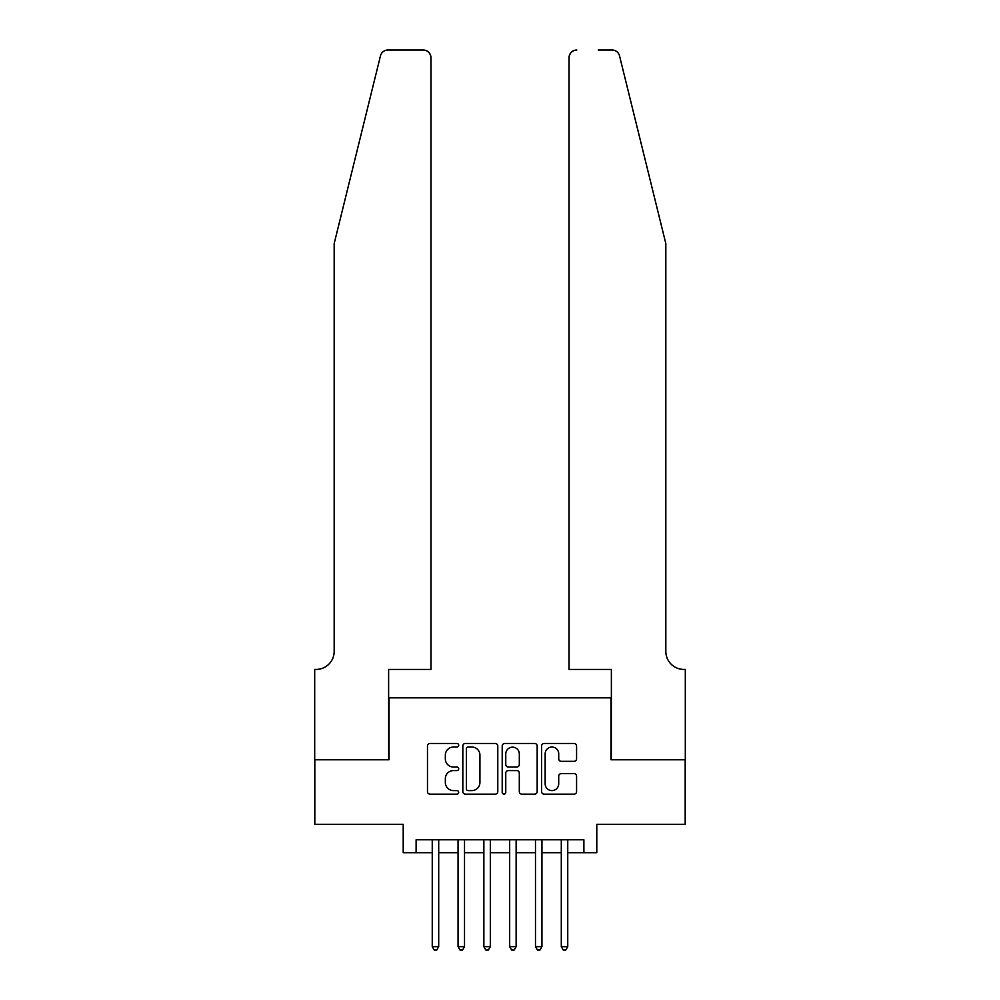 <?xml version="1.0" encoding="UTF-8"?>
<svg xmlns="http://www.w3.org/2000/svg" width="1000" height="1000" viewBox="0 0 1000 1000"><rect width="100%" height="100%" fill="white"/><g stroke="black" fill="none" stroke-linecap="round" stroke-linejoin="round"><path stroke-width="1.5" d="M458.7 745.25A1.775 1.775 0 0 0 456.938 743.475L430.012 743.475A2.537 2.537 0 0 0 427.475 746.012L427.475 791.612A2.537 2.537 0 0 0 430.012 794.15L456.938 794.15A1.775 1.775 0 0 0 458.7 792.375A1.775 1.775 0 0 0 456.938 790.6L453.45 790.6A8.113 8.113 0 0 1 445.337 782.487L445.337 778.688A8.113 8.113 0 0 1 453.45 770.588L456.938 770.588A1.775 1.775 0 0 0 458.7 768.812A1.775 1.775 0 0 0 456.938 767.038L453.45 767.038A8.113 8.113 0 0 1 445.337 758.938L445.337 755.138A8.113 8.113 0 0 1 453.45 747.025L456.938 747.025A1.775 1.775 0 0 0 458.7 745.25M574.038 761.338A2.537 2.537 0 0 0 576.575 758.8L576.575 746.012A2.537 2.537 0 0 0 574.038 743.475L544.15 743.475A2.537 2.537 0 0 0 541.613 746.012L541.613 791.612A2.537 2.537 0 0 0 544.15 794.15L574.038 794.15A2.537 2.537 0 0 0 576.575 791.612L576.575 776.162A2.537 2.537 0 0 0 574.038 773.625L561.25 773.625A2.537 2.537 0 0 0 558.713 776.162L558.713 783.825A6.775 6.775 0 0 1 551.938 790.6A6.775 6.775 0 0 1 545.163 783.825L545.163 753.8A6.775 6.775 0 0 1 551.938 747.025A6.775 6.775 0 0 1 558.713 753.8L558.713 758.8A2.537 2.537 0 0 0 561.25 761.338L574.038 761.338M416.112 852.7L416.112 839.788L583.888 839.788L583.888 852.7L596.788 852.7L596.788 824.3L685.188 824.3L685.188 759.775L610.988 759.775L610.988 697.837L389.012 697.837L389.012 759.775L314.812 759.775L314.812 824.3L403.212 824.3L403.212 852.7L432.25 852.7M497.788 746.012A2.537 2.537 0 0 0 495.25 743.475L465.35 743.475A2.537 2.537 0 0 0 462.825 746.012L462.825 791.612A2.537 2.537 0 0 0 465.35 794.15L495.25 794.15A2.537 2.537 0 0 0 497.788 791.612L497.788 746.012M504.75 743.475L534.65 743.475A2.537 2.537 0 0 1 537.175 746.012L537.175 791.612A2.537 2.537 0 0 1 534.65 794.15L521.85 794.15A2.537 2.537 0 0 1 519.312 791.612L519.312 773.125A2.537 2.537 0 0 0 516.788 770.588L508.3 770.588A2.537 2.537 0 0 0 505.763 773.125L505.763 792.375A1.775 1.775 0 0 1 503.988 794.15A1.775 1.775 0 0 1 502.212 792.375L502.212 746.012A2.537 2.537 0 0 1 504.75 743.475M438.7 852.7L458.062 852.7M464.513 852.7L483.862 852.7M490.325 852.7L509.675 852.7M516.138 852.7L535.487 852.7M541.938 852.7L561.3 852.7M567.75 852.7L583.888 852.7M468.137 747.025A1.775 1.775 0 0 0 466.362 748.8L466.362 788.825A1.775 1.775 0 0 0 468.137 790.6L471.812 790.6A8.113 8.113 0 0 0 479.925 782.487L479.925 755.138A8.113 8.113 0 0 0 471.812 747.025L468.137 747.025M519.312 753.925A6.775 6.775 0 0 0 512.537 747.15A6.775 6.775 0 0 0 505.763 753.925L505.763 764.5A2.537 2.537 0 0 0 508.3 767.038L516.788 767.038A2.537 2.537 0 0 0 519.312 764.5L519.312 753.925M438.7 839.788L438.7 946.65L432.25 946.65L432.25 839.788M438.7 946.65L436.763 950L434.188 950L432.25 946.65M380.462 55.888C382.438 51.638 382.438 51.638 380.462 55.888L334.175 243.575L334.175 651.375A18.062 18.062 0 0 1 316.1 669.438L314.688 669.438L314.688 759.775L388.625 759.775L388.625 669.438L430.962 669.438L430.962 57.737A7.738 7.738 0 0 0 423.212 50L387.987 50A7.738 7.738 0 0 0 380.462 55.888M401.788 50L423.212 50C427.887 50.487 430.462 53.075 430.962 57.737L430.962 669.438M334.175 651.375A18.062 18.062 0 0 1 316.1 669.438M651.637 186.025L619.538 55.888C617.562 51.638 617.562 51.638 619.538 55.888C617.562 51.638 617.562 51.638 619.538 55.888L665.825 243.575L665.825 651.375A18.062 18.062 0 0 0 683.9 669.438L685.312 669.438L685.312 759.775L611.375 759.775L611.375 669.438L569.038 669.438L569.038 57.737L569.038 669.438M598.212 50L612.013 50A7.738 7.738 0 0 1 619.538 55.888M576.788 50A7.738 7.738 0 0 0 569.038 57.737C569.538 53.075 572.112 50.487 576.788 50M665.825 651.375A18.062 18.062 0 0 0 683.9 669.438M464.513 839.788L464.513 946.65L458.062 946.65L458.062 839.788M464.513 946.65L462.575 950L460 950L458.062 946.65M490.325 839.788L490.325 946.65L483.862 946.65L483.862 839.788M490.325 946.65L488.387 950L485.8 950L483.862 946.65M516.138 839.788L516.138 946.65L509.675 946.65L509.675 839.788M516.138 946.65L514.2 950L511.613 950L509.675 946.65M541.938 839.788L541.938 946.65L535.487 946.65L535.487 839.788M541.938 946.65L540 950L537.425 950L535.487 946.65M567.75 839.788L567.75 946.65L561.3 946.65L561.3 839.788M567.75 946.65L565.812 950L563.237 950L561.3 946.65"/></g></svg>
